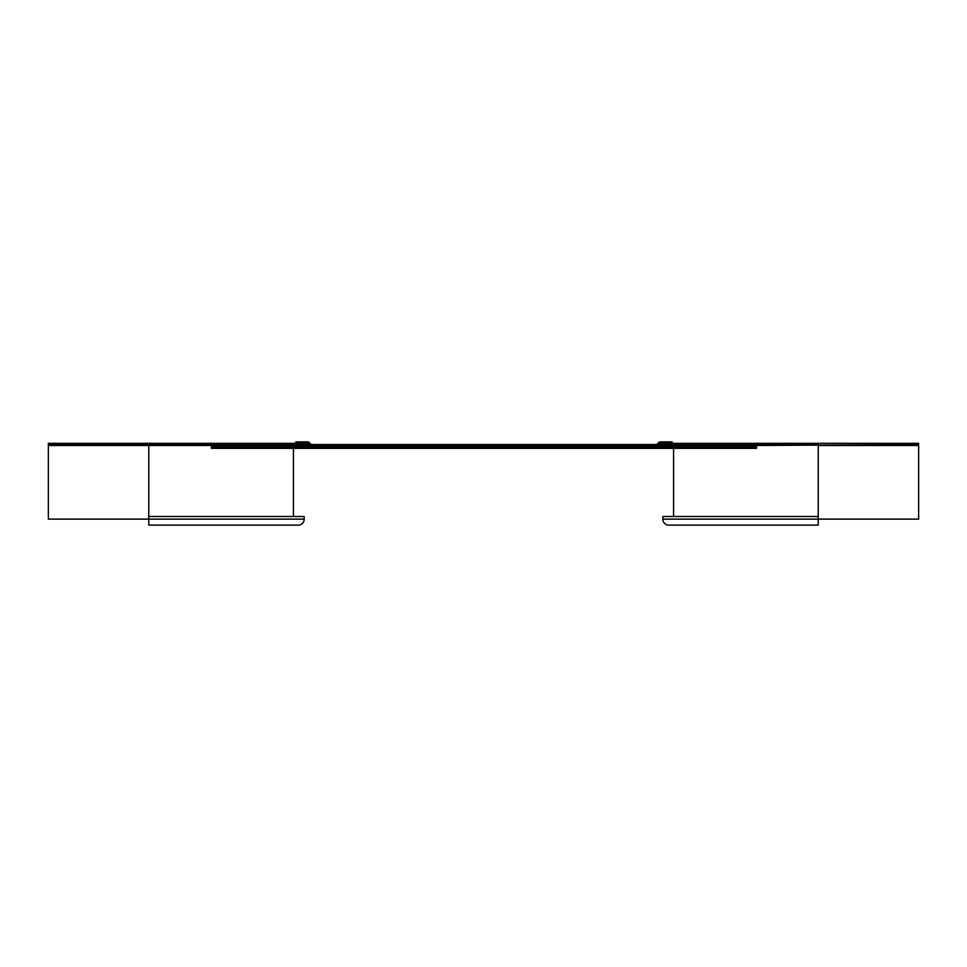 <?xml version="1.0" encoding="UTF-8"?>
<svg xmlns="http://www.w3.org/2000/svg" width="967" height="967" viewBox="0 0 967 967"><rect width="100%" height="100%" fill="white"/><g stroke="black" fill="none" stroke-linecap="round" stroke-linejoin="round"><path stroke-width="1.45" d="M311.628 444.53A0.955 0.955 0 0 1 310.951 444.252L309.307 442.596A2.393 2.393 0 0 0 307.615 441.895L295.817 441.895L295.817 443.333M658.757 444.53L659.675 443.611A0.955 0.955 0 0 1 660.352 443.333L660.425 444.53L818.227 444.53L818.227 443.333L918.65 443.333L918.65 519.122L818.227 519.122L818.227 525.105L668.801 525.105A5.983 5.983 0 0 1 662.818 519.122A5.983 5.983 0 0 0 668.801 525.105M309.198 444.53L308.292 443.611A0.955 0.955 0 0 0 307.615 443.333L306.575 443.333L306.575 444.53L148.773 444.53L148.773 445.485L211.41 445.485M756.545 445.231L756.545 444.53L211.41 444.53L211.41 445.231L756.545 445.231L756.545 448.35L211.41 448.35L211.41 445.231M672.15 443.333L672.15 441.895L660.352 441.895A2.393 2.393 0 0 0 658.66 442.596L657.004 444.252A0.955 0.955 0 0 1 656.339 444.53M211.41 446.923L756.545 446.923M818.227 516.499L662.818 516.499L662.818 519.122L818.227 519.122L818.227 445.485L918.65 445.485M673.576 448.35L673.576 516.499M660.425 443.333L818.227 443.333M918.65 444.53L756.545 445.485M148.773 516.499L148.773 525.105L298.199 525.105A5.983 5.983 0 0 0 304.182 519.122L304.182 516.499L148.773 516.499L148.773 445.485L48.35 445.485L48.35 443.333L306.575 443.333M48.35 445.485L48.35 519.122L304.182 519.122A5.983 5.983 0 0 1 298.199 525.105L298.199 525.105M48.35 444.53L148.773 444.53L148.773 443.333M293.424 516.499L293.424 448.35M756.545 446.633L211.41 446.633"/></g></svg>
